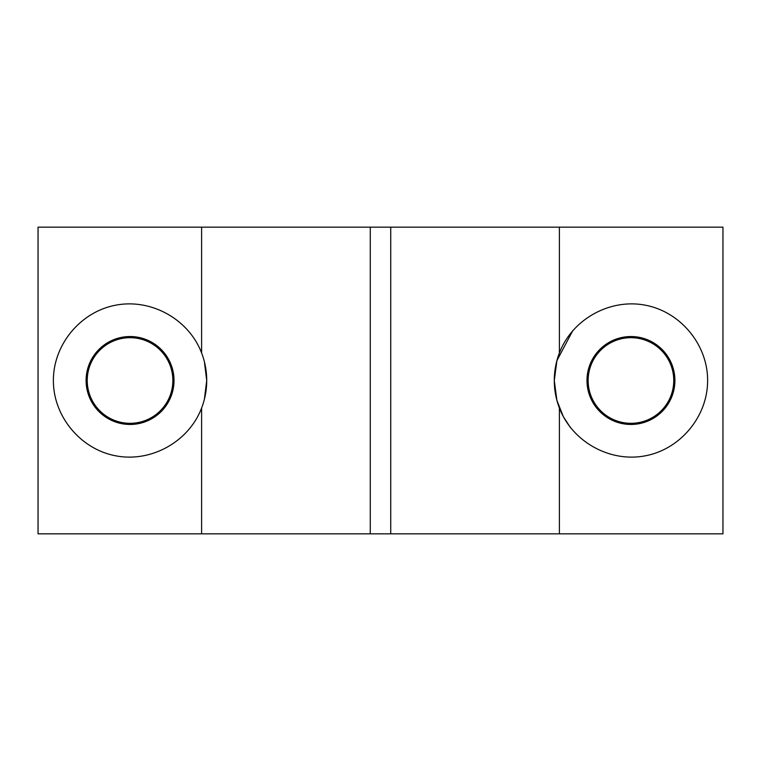<?xml version="1.0" encoding="UTF-8"?>
<svg xmlns="http://www.w3.org/2000/svg" width="761" height="761" viewBox="0 0 761 761"><rect width="100%" height="100%" fill="white"/><g stroke="black" fill="none" stroke-linecap="round" stroke-linejoin="round"><path stroke-width="1.14" d="M559.392 227.168L370.274 227.168L370.274 533.832L722.95 533.832L722.95 227.168L559.392 227.168L559.392 352.971C572.177 319.363 609.609 298.426 644.947 305.123C680.324 311.553 707.749 344.543 707.616 380.5C707.749 416.457 680.324 449.447 644.947 455.877C609.609 462.574 572.177 441.637 559.392 408.029A76.671 76.671 0 0 1 554.284 380.5L556.9 360.628L572.871 330.445M674.902 380.5A43.957 43.957 0 0 0 630.945 336.543A43.957 43.957 0 0 0 586.988 380.5A43.957 43.957 0 0 0 630.945 424.457A43.957 43.957 0 0 0 674.902 380.5M673.761 380.5A42.816 42.816 0 0 0 630.945 337.684A42.816 42.816 0 0 0 588.139 380.5A42.816 42.816 0 0 0 630.945 423.316A42.816 42.816 0 0 0 673.761 380.5M563.283 416.552L556.9 400.372L554.284 380.5A76.671 76.671 0 0 1 559.392 352.971M204.395 361.751L206.716 380.5L204.395 399.249M53.384 380.5C53.251 344.543 80.676 311.553 116.053 305.123C151.391 298.426 188.823 319.363 201.608 352.971A76.671 76.671 0 0 1 201.608 408.029C188.823 441.637 151.391 462.574 116.053 455.877C80.676 449.447 53.251 416.457 53.384 380.5M174.012 380.5A43.957 43.957 0 0 0 130.055 336.543A43.957 43.957 0 0 0 86.098 380.5A43.957 43.957 0 0 0 130.055 424.457A43.957 43.957 0 0 0 174.012 380.5M172.861 380.5A42.816 42.816 0 0 0 130.055 337.684A42.816 42.816 0 0 0 87.239 380.5A42.816 42.816 0 0 0 130.055 423.316A42.816 42.816 0 0 0 172.861 380.5M556.9 400.372L563.311 416.59M563.349 416.676L570.474 427.625M570.465 427.606L563.378 416.724M201.608 408.029L201.608 533.832L370.274 533.832M370.274 227.168L201.608 227.168L201.608 352.971M559.392 408.029L559.392 533.832M201.608 227.168L38.05 227.168L38.05 533.832L201.608 533.832M390.726 227.168L390.726 533.832"/></g></svg>
